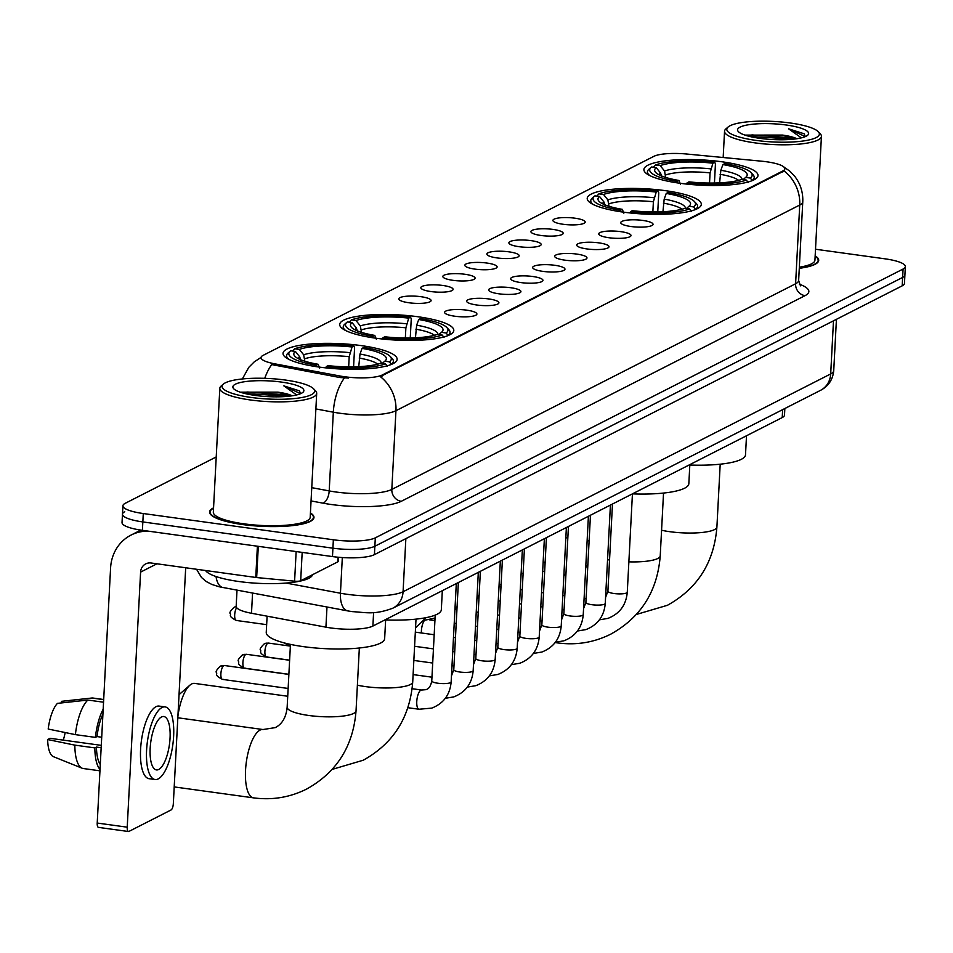 <?xml version="1.0" encoding="UTF-8"?>
<svg xmlns="http://www.w3.org/2000/svg" width="953" height="953" viewBox="0 0 953 953"><rect width="100%" height="100%" fill="white"/><g stroke="black" fill="none" stroke-linecap="round" stroke-linejoin="round"><path stroke-width="1.43" d="M665.325 190.66A57.132 12.651 3 0 0 587.215 198.391A57.132 12.651 3 0 0 623.202 212.114A57.132 12.651 3 0 0 701.313 204.371A57.132 12.651 3 0 0 665.325 190.66M417.819 316.73A57.132 12.651 3 0 0 339.709 324.461A57.132 12.651 3 0 0 375.696 338.184A57.132 12.651 3 0 0 453.807 330.441A57.132 12.651 3 0 0 417.819 316.73M361.151 345.594A57.132 12.651 3 0 0 283.029 353.325A57.132 12.651 3 0 0 319.017 367.048A57.132 12.651 3 0 0 397.127 359.305A57.132 12.651 3 0 0 361.151 345.594M722.005 161.796A57.132 12.651 3 0 0 643.894 169.527A57.132 12.651 3 0 0 679.87 183.25A57.132 12.651 3 0 0 757.992 175.507A57.132 12.651 3 0 0 722.005 161.796M563.092 224.265A16.165 3.586 -177 0 1 553.038 220.882A16.165 3.586 -177 0 1 575.016 218.201A16.165 3.586 -177 0 1 585.023 222.561A16.165 3.586 -177 0 1 563.092 224.265M541.078 235.486A16.165 3.586 -177 0 1 531.024 232.103A16.165 3.586 -177 0 1 553.002 229.411A16.165 3.586 -177 0 1 563.009 233.771A16.165 3.586 -177 0 1 541.078 235.486M519.063 246.696A16.165 3.586 -177 0 1 508.997 243.313A16.165 3.586 -177 0 1 530.988 240.621A16.165 3.586 -177 0 1 540.994 244.992A16.165 3.586 -177 0 1 519.063 246.696M497.049 257.918A16.165 3.586 -177 0 1 486.983 254.522A16.165 3.586 -177 0 1 508.973 251.842A16.165 3.586 -177 0 1 518.98 256.202A16.165 3.586 -177 0 1 497.049 257.918M475.023 269.127A16.165 3.586 -177 0 1 464.969 265.744A16.165 3.586 -177 0 1 486.947 263.052A16.165 3.586 -177 0 1 496.954 267.412A16.165 3.586 -177 0 1 475.023 269.127M453.009 280.337A16.165 3.586 -177 0 1 442.954 276.954A16.165 3.586 -177 0 1 464.933 274.273A16.165 3.586 -177 0 1 474.939 278.633A16.165 3.586 -177 0 1 453.009 280.337M430.994 291.558A16.165 3.586 -177 0 1 420.94 288.163A16.165 3.586 -177 0 1 442.919 285.483A16.165 3.586 -177 0 1 452.925 289.843A16.165 3.586 -177 0 1 430.994 291.558M408.98 302.768A16.165 3.586 -177 0 1 398.914 299.385A16.165 3.586 -177 0 1 420.904 296.693A16.165 3.586 -177 0 1 430.911 301.065A16.165 3.586 -177 0 1 408.98 302.768M630.934 226.504A16.165 3.586 -177 0 1 620.868 223.121A16.165 3.586 -177 0 1 642.858 220.441A16.165 3.586 -177 0 1 652.865 224.801A16.165 3.586 -177 0 1 630.934 226.504M608.907 237.726A16.165 3.586 -177 0 1 598.853 234.331A16.165 3.586 -177 0 1 620.832 231.65A16.165 3.586 -177 0 1 630.838 236.01A16.165 3.586 -177 0 1 608.907 237.726M586.893 248.936A16.165 3.586 -177 0 1 576.839 245.552A16.165 3.586 -177 0 1 598.818 242.86A16.165 3.586 -177 0 1 608.824 247.232A16.165 3.586 -177 0 1 586.893 248.936M564.879 260.157A16.165 3.586 -177 0 1 554.825 256.762A16.165 3.586 -177 0 1 576.803 254.082A16.165 3.586 -177 0 1 586.81 258.442A16.165 3.586 -177 0 1 564.879 260.157M542.865 271.367A16.165 3.586 -177 0 1 532.798 267.984A16.165 3.586 -177 0 1 554.789 265.291A16.165 3.586 -177 0 1 564.795 269.651A16.165 3.586 -177 0 1 542.865 271.367M520.85 282.576A16.165 3.586 -177 0 1 510.784 279.193A16.165 3.586 -177 0 1 532.763 276.501A16.165 3.586 -177 0 1 542.781 280.873A16.165 3.586 -177 0 1 520.85 282.576M498.824 293.798A16.165 3.586 -177 0 1 488.77 290.403A16.165 3.586 -177 0 1 510.748 287.723A16.165 3.586 -177 0 1 520.755 292.083A16.165 3.586 -177 0 1 498.824 293.798M476.81 305.008A16.165 3.586 -177 0 1 466.756 301.624A16.165 3.586 -177 0 1 488.734 298.932A16.165 3.586 -177 0 1 498.741 303.292A16.165 3.586 -177 0 1 476.81 305.008M454.795 316.217A16.165 3.586 -177 0 1 444.729 312.834A16.165 3.586 -177 0 1 466.72 310.154A16.165 3.586 -177 0 1 476.726 314.514A16.165 3.586 -177 0 1 454.795 316.217M761.697 161.2A29.102 6.445 -177 0 1 766.557 161.772A29.102 6.445 -177 0 1 784.891 168.752A29.102 6.445 -177 0 1 782.842 170.968L382.236 375.005A29.102 6.445 -177 0 1 339.971 376.006L274.845 363.843A29.102 6.445 -177 0 1 261.039 357.589A29.102 6.445 -177 0 1 263.088 355.374L653.877 156.34A29.102 6.445 -177 0 1 686.768 154.029L761.697 161.2M784.843 408.527L784.498 415.115A32.342 7.159 -177 0 1 782.222 417.569L372.897 626.05A32.342 7.159 -177 0 1 325.926 627.169L251.497 613.267A32.342 7.159 -177 0 1 236.165 606.311L236.999 590.217M213.555 507.866A52.272 11.579 3 0 0 209.565 511.987A52.272 11.579 3 0 0 242.491 524.531A52.272 11.579 3 0 0 313.978 517.455A52.272 11.579 3 0 0 310.428 512.94M782.27 165.929L789.942 171.242L795.028 176.71C800.568 184.132 803.141 192.482 802.771 201.774A43.111 9.554 -177 0 1 799.734 205.038A37.727 34.344 -117 0 0 784.081 170.956L380.307 376.614A37.727 34.344 63 0 1 395.948 410.707A43.111 9.554 -177 0 1 340.042 413.268A43.111 9.554 -177 0 1 333.324 412.196L315.884 408.932M124.748 511.725A32.342 7.159 3 0 0 122.472 514.167L122.032 522.566A32.342 7.159 3 0 0 142.402 530.333L332.478 556.576L332.919 548.178A32.342 7.159 3 0 0 374.863 546.248L902.634 277.442A32.342 7.159 3 0 0 904.909 274.988A32.342 7.159 3 0 1 902.634 277.442L374.863 546.248A32.342 7.159 3 0 1 332.919 548.178L142.843 521.934L332.919 548.178L333.359 539.779A32.342 7.159 3 0 0 375.303 537.849L903.075 269.044A32.342 7.159 3 0 0 905.35 266.59A32.342 7.159 3 0 0 884.98 258.823L815.506 249.233M122.472 514.167A32.342 7.159 3 0 0 142.843 521.934A32.342 7.159 3 0 1 122.472 514.167L122.913 505.769A32.342 7.159 3 0 0 143.284 513.536L333.359 539.779M348.572 378.079L339.887 377.531L271.7 364.582A37.727 18.953 100.6 0 0 264.755 378.329M799.281 268.305A52.272 11.579 3 0 0 818.698 260.383A52.272 11.579 3 0 0 815.16 255.869M216.224 456.952L125.188 503.327A32.342 7.159 3 0 0 122.913 505.769M332.478 556.576A32.342 7.159 3 0 0 374.422 554.646L902.193 285.829A32.342 7.159 3 0 0 904.468 283.386L905.35 266.59M756.003 140.389A46.352 10.269 3 0 0 803.093 141.008A46.352 10.269 3 0 0 818.293 131.717A46.352 10.269 3 0 0 790.18 122.985A46.352 10.269 3 0 0 728.14 126.987A46.352 10.269 3 0 0 756.003 140.389M728.14 126.987L725.936 128.869A48.508 10.745 3 0 0 724.542 131.24A48.508 10.745 3 0 0 755.098 142.89A48.508 10.745 3 0 0 821.426 136.327A48.508 10.745 3 0 0 820.283 133.813L818.293 131.717M799.341 267.185A48.508 10.745 3 0 0 814.934 260.181L821.426 136.327M799.293 268.15A51.736 11.46 3 0 0 818.162 260.348A51.736 11.46 3 0 0 815.137 256.202M796.863 138.733A26.946 5.968 3 0 0 782.58 135.076L795.052 138.983M786.201 124.998A35.571 7.886 3 0 0 750.082 124.521A35.571 7.886 3 0 0 738.396 131.645A35.571 7.886 3 0 0 759.982 138.364A35.571 7.886 3 0 0 807.608 135.278A35.571 7.886 3 0 0 786.201 124.998M782.58 135.076L745.377 135.1M788.584 128.81L805.297 136.613L804.189 133.801L788.584 128.81L801.366 137.875M749.725 136.458L784.498 138.566L789.013 139.531M746.437 135.576L752.262 134.945L784.569 137.256L792.872 139.221M653.424 167.251L655.569 164.964A51.307 11.365 3 0 1 714.75 162.248L712.915 163.189A46.352 10.269 3 0 0 660.203 165.608L664.527 171.004L665.67 177.425M709.532 183.047L710.068 172.886L712.915 163.189M689.817 465.028A59.289 13.139 3 0 0 745.508 454.831L746.509 435.759M661.835 176.936L660.548 173.029L656.224 167.633L651.59 166.989A51.307 11.365 3 0 0 651.173 167.323L648.981 169.205A53.463 11.841 3 0 0 647.444 171.826A53.463 11.841 3 0 0 649.886 175.638M714.75 162.248L715.441 163.94L714.44 183.024M686.66 184.084L687.125 182.797A51.307 11.365 3 0 0 746.306 180.069L748.212 182.452M676.63 182.773L677.13 181.415A51.307 11.365 3 0 1 651.173 167.323M687.125 182.797L688.971 181.856A46.352 10.269 3 0 0 741.684 179.426L746.306 180.069M656.224 167.633A46.352 10.269 3 0 0 655.747 172.493A46.352 10.269 3 0 0 678.965 180.474L677.13 181.415M660.203 165.608L655.569 164.964M678.965 180.474L680.525 184.31M750.976 172.553A51.307 11.365 3 0 1 750.285 178.044L752.191 180.427A53.463 11.841 3 0 0 754.216 177.413A53.463 11.841 3 0 0 752.965 174.661L750.976 172.553A51.307 11.365 3 0 0 724.756 163.63L722.91 164.571L720.849 170.253L719.622 182.857M750.285 178.044L745.651 177.413A46.352 10.269 3 0 0 745.889 177.21A46.352 10.269 3 0 0 722.91 164.571M743.066 179.629L745.651 177.413M596.757 196.115L598.901 193.84A51.307 11.365 3 0 1 658.082 191.112L656.236 192.053A46.352 10.269 3 0 0 603.523 194.472L607.847 199.868L609.003 206.289M652.853 211.911L653.389 201.75L656.236 192.053M632.435 493.868A59.289 13.139 3 0 0 688.84 483.695L689.841 464.623M605.155 205.8L603.88 201.893L599.556 196.497L594.922 195.865A51.307 11.365 3 0 0 594.505 196.187L592.301 198.069A53.463 11.841 3 0 0 590.765 200.69A53.463 11.841 3 0 0 593.219 204.502M658.082 191.112L658.761 192.804L657.761 211.9M629.993 212.948L630.457 211.661A51.307 11.365 3 0 0 689.638 208.933L691.544 211.316M619.962 211.637L620.451 210.279A51.307 11.365 3 0 1 594.505 196.187M630.457 211.661L632.292 210.72A46.352 10.269 3 0 0 685.004 208.302L689.638 208.933M599.556 196.497A46.352 10.269 3 0 0 599.068 201.357A46.352 10.269 3 0 0 622.297 209.338L620.451 210.279M603.523 194.472L598.901 193.84M622.297 209.338L623.858 213.174M694.296 201.417A51.307 11.365 3 0 1 693.617 206.908L695.511 209.291A53.463 11.841 3 0 0 697.548 206.289A53.463 11.841 3 0 0 696.298 203.525L694.296 201.417A51.307 11.365 3 0 0 668.077 192.494L666.242 193.435L664.181 199.117L662.943 211.721M693.617 206.908L688.983 206.277A46.352 10.269 3 0 0 689.222 206.074A46.352 10.269 3 0 0 666.242 193.435M686.398 208.493L688.983 206.277M179.033 694.749A23.718 8.291 -82.1 0 1 179.831 693.963L189.814 685.255A34.487 12.055 97.9 0 0 177.913 716.144M287.723 696.25L194.603 683.396A34.487 12.055 97.9 0 0 191.648 683.98A34.487 12.055 97.9 0 0 189.814 685.255M349.239 322.185L351.383 319.898A51.307 11.365 3 0 1 410.564 317.182L408.73 318.123A46.352 10.269 3 0 0 356.017 320.542L360.341 325.938L361.485 332.359M405.347 337.981L405.883 327.82L408.73 318.123M385.631 619.962A59.289 13.139 3 0 0 441.322 609.765L442.323 590.693M357.649 331.87L356.362 327.963L352.038 322.567L347.404 321.923A51.307 11.365 3 0 0 346.987 322.257L344.795 324.139A53.463 11.841 3 0 0 343.259 326.76A53.463 11.841 3 0 0 345.701 330.572M410.564 317.182L411.255 318.874L410.255 337.958M382.475 339.018L382.939 337.731A51.307 11.365 3 0 0 442.121 335.003L444.027 337.386M372.444 337.707L372.945 336.349A51.307 11.365 3 0 1 346.987 322.257M382.939 337.731L384.786 336.79A46.352 10.269 3 0 0 437.498 334.36L442.121 335.003M352.038 322.567A46.352 10.269 3 0 0 351.562 327.427A46.352 10.269 3 0 0 374.779 335.408L372.945 336.349M356.017 320.542L351.383 319.898M374.779 335.408L376.352 339.244M446.79 327.487A51.307 11.365 3 0 1 446.099 332.978L448.005 335.361A53.463 11.841 3 0 0 450.03 332.347A53.463 11.841 3 0 0 448.78 329.595L446.79 327.487A51.307 11.365 3 0 0 420.571 318.564L418.724 319.505L416.664 325.187L415.437 337.791M446.099 332.978L441.465 332.347A46.352 10.269 3 0 0 441.704 332.144A46.352 10.269 3 0 0 418.724 319.505M438.88 334.563L441.465 332.347M292.571 351.049L294.715 348.774A51.307 11.365 3 0 1 353.897 346.046L352.05 346.987A46.352 10.269 3 0 0 299.337 349.406L303.662 354.802L304.817 361.223M348.667 366.845L349.203 356.684L352.05 346.987M267.102 616.174L266.244 632.423A59.289 13.139 3 0 0 303.59 646.658A59.289 13.139 3 0 0 384.655 638.629L385.655 619.557M300.969 360.734L299.695 356.827L295.37 351.431L290.736 350.787A51.307 11.365 3 0 0 290.32 351.121L288.116 353.003A53.463 11.841 3 0 0 286.579 355.624A53.463 11.841 3 0 0 289.033 359.436M353.897 346.046L354.587 347.738L353.587 366.822M325.807 367.882L326.271 366.595A51.307 11.365 3 0 0 385.453 363.867L387.359 366.25M315.777 366.571L316.265 365.213A51.307 11.365 3 0 1 290.32 351.121M326.271 366.595L328.106 365.654A46.352 10.269 3 0 0 380.819 363.236L385.453 363.867M295.37 351.431A46.352 10.269 3 0 0 294.882 356.291A46.352 10.269 3 0 0 318.111 364.272L316.265 365.213M299.337 349.406L294.715 348.774M318.111 364.272L319.672 368.108M390.111 356.351A51.307 11.365 3 0 1 389.432 361.842L391.326 364.225A53.463 11.841 3 0 0 393.363 361.211A53.463 11.841 3 0 0 392.112 358.459L390.111 356.351A51.307 11.365 3 0 0 363.891 347.428L362.057 348.369L359.996 354.051L358.757 366.655M389.432 361.842L384.798 361.211A46.352 10.269 3 0 0 385.036 361.008A46.352 10.269 3 0 0 362.057 348.369M382.213 363.427L384.798 361.211M478.549 598.103A7.005 2.454 -82.1 0 1 478.43 595.887M456.535 609.312A7.005 2.454 -82.1 0 1 456.416 607.109M434.508 620.534A7.005 2.454 -82.1 0 1 434.401 618.318M421.393 632.971A9.697 3.395 -82.1 0 1 421.405 630.826A9.697 3.395 -82.1 0 1 424.573 620.308M302.172 552.395L300.683 580.758L337.839 561.829L338.089 557.231M148.382 531.155A43.111 39.252 -117 0 0 131.037 535.086A43.111 39.252 -117 0 0 110.584 567.976L97.218 823.047L127.225 827.18L140.591 572.122A10.781 9.816 63 0 1 145.714 563.89A10.781 9.816 63 0 1 151.146 562.997L255.761 577.447L257.393 546.212M98.921 827.275A5.384 1.882 -82.1 0 1 98.469 827.371A5.384 1.882 -82.1 0 1 97.218 823.047M127.225 827.18A5.384 1.882 97.9 0 0 128.476 831.516A5.384 1.882 97.9 0 0 128.941 831.421L171.063 809.967A5.384 1.882 97.9 0 0 173.327 803.701L185.692 567.774M338.446 557.255L338.22 561.424A5.384 1.191 -177 0 1 337.839 561.829M300.683 580.758A5.384 1.191 -177 0 1 294.596 581.175L256.655 577.554A5.384 1.191 -177 0 1 255.761 577.447M158.734 769.464A26.946 9.423 97.9 0 0 169.813 741.315A26.946 9.423 97.9 0 0 163.797 716.525A26.946 9.423 97.9 0 0 161.486 716.978A26.946 9.423 97.9 0 0 150.407 745.115A26.946 9.423 97.9 0 0 156.423 769.917A26.946 9.423 97.9 0 0 158.734 769.464M63.255 740.112A21.562 7.529 97.9 0 0 65.149 732.523M102.924 714.178A31.258 10.924 97.9 0 0 97.015 736.574L95.395 737.384L75.394 734.632L48.198 729.045A28.03 9.792 97.9 0 1 57.478 703.362L87.89 700.05L103.543 702.206M101.709 737.217L97.015 736.574M101.28 745.365L50.092 738.301L47.65 739.54L74.834 745.127L94.847 747.891L96.456 747.069L101.161 747.712M96.456 747.069A31.258 10.924 97.9 0 0 100.279 764.497M165.119 706.912L159.115 706.09A36.643 12.806 97.9 0 0 155.982 706.697A36.643 12.806 97.9 0 0 140.913 744.972A36.643 12.806 97.9 0 0 149.097 778.696L155.101 779.518A36.643 12.806 97.9 0 0 158.234 778.911A36.643 12.806 97.9 0 0 173.303 740.636A36.643 12.806 97.9 0 0 165.119 706.912A36.643 12.806 97.9 0 0 161.974 707.531A36.643 12.806 97.9 0 0 146.917 745.806A36.643 12.806 97.9 0 0 155.101 779.518M103.174 709.235A35.571 12.425 97.9 0 0 95.395 737.384M94.847 747.891A35.571 12.425 97.9 0 0 100.029 769.44M103.686 699.657L91.857 698.025L61.457 701.337L61.373 702.933M103.686 699.514L92.941 698.037A35.571 12.425 97.9 0 0 91.857 698.025M87.89 700.05A35.571 12.425 97.9 0 0 75.394 734.632M74.834 745.127A35.571 12.425 97.9 0 0 82.161 768.225A35.571 12.425 97.9 0 0 83.209 768.511L99.946 770.822M47.65 739.54A28.03 9.792 97.9 0 0 53.404 756.67L82.161 768.225M251.282 397.461A46.352 10.269 3 0 0 298.372 398.08A46.352 10.269 3 0 0 313.573 388.788A46.352 10.269 3 0 0 285.459 380.056A46.352 10.269 3 0 0 223.419 384.071A46.352 10.269 3 0 0 251.282 397.461M223.419 384.071L221.215 385.953A48.508 10.745 3 0 0 219.821 388.324A48.508 10.745 3 0 0 250.377 399.962A48.508 10.745 3 0 0 316.694 393.398A48.508 10.745 3 0 0 315.562 390.897L313.573 388.788M219.821 388.324L213.329 512.178A48.508 10.745 3 0 0 243.885 523.828A48.508 10.745 3 0 0 310.201 517.253L316.694 393.398M213.543 508.199A51.736 11.46 3 0 0 210.101 512.011A51.736 11.46 3 0 0 242.693 524.436A51.736 11.46 3 0 0 313.442 517.431A51.736 11.46 3 0 0 310.416 513.274M205.562 570.513A53.892 11.936 3 0 0 238.929 581.521A53.892 11.936 3 0 0 312.548 574.707M292.142 395.805A26.946 5.968 3 0 0 277.859 392.148L290.331 396.055M281.48 382.082A35.571 7.886 3 0 0 245.362 381.605A35.571 7.886 3 0 0 233.676 388.717A35.571 7.886 3 0 0 255.249 395.435A35.571 7.886 3 0 0 302.875 392.35A35.571 7.886 3 0 0 281.48 382.082M277.859 392.148L240.656 392.183M283.863 385.882L300.576 393.696L299.468 390.873L283.863 385.882L296.645 394.947M245.004 393.541L279.777 395.65L284.292 396.603M241.717 392.648L247.542 392.028L279.837 394.328L288.14 396.305M274.845 363.843L274.762 365.368M339.971 376.006L339.887 377.531M382.236 375.005L382.189 376.042M782.842 170.968L782.782 171.993M782.639 409.647L782.222 417.569M252.557 593.111L251.497 613.267M326.986 607.025L325.926 627.169M373.6 612.505L372.897 626.05M799.317 284.149A53.892 11.936 -177 0 1 805.059 295.644L401.284 501.302A10.781 9.816 63 0 1 391.826 489.425L795.6 283.768A43.111 9.554 3 0 0 798.638 280.492L800.472 285.84M401.284 501.302A53.892 11.936 -177 0 1 331.382 504.518A53.892 11.936 -177 0 1 323.007 503.16L311.059 500.933M344.378 377.996A37.727 18.953 100.6 0 0 333.324 412.196L329.202 490.914A43.111 9.554 3 0 0 335.909 491.998A43.111 9.554 3 0 0 391.826 489.425L395.948 410.707L799.734 205.038L795.6 283.768A10.781 9.816 63 0 0 805.059 295.644M375.303 537.849L374.422 554.646M903.075 269.044L902.193 285.829M143.284 513.536L142.402 530.333M311.762 487.662L329.202 490.914A10.781 5.408 -79.4 0 1 323.007 503.16M286.067 583.069L340.447 593.231A43.111 9.554 3 0 0 347.154 594.303A43.111 9.554 3 0 0 403.071 591.742L830.694 373.933A43.111 9.554 3 0 0 833.732 370.657C832.815 379.687 828.395 386.263 820.473 390.373L392.85 608.181A21.562 19.62 63 0 0 403.071 591.742L405.859 538.636M833.482 320.827L830.694 373.933A21.562 19.62 63 0 1 820.473 390.373M342.318 557.565L340.447 593.231A21.562 10.828 100.6 0 0 347.797 610.909L219.238 586.786L211.84 584.439L206.301 581.556L201.476 577.47L196.556 569.275M216.033 576.529A21.562 10.828 100.6 0 0 223.121 587.62M720.194 464.206L716.906 527.009A34.487 7.636 -177 0 1 714.464 529.63A34.487 7.636 -177 0 1 669.733 531.679A34.487 7.636 -177 0 1 661.573 530.249M710.068 172.886A39.883 8.839 3 0 0 665.802 174.911M660.548 173.029A41.455 9.185 3 0 0 659.297 174.935M710.843 168.872A41.455 9.185 3 0 0 664.527 171.004M742.089 179.486A41.455 9.185 3 0 0 720.849 170.253M738.658 180.355A39.883 8.839 3 0 0 720.063 174.268M663.526 493.07L660.226 555.873A34.487 7.636 -177 0 1 657.796 558.494A34.487 7.636 -177 0 1 628.873 561.853M563.878 575.362A34.487 12.055 -82.1 0 1 564.212 575.171A34.487 12.055 -82.1 0 1 565.915 574.611M660.226 555.873C657.439 591.277 640.952 617.365 610.766 634.15C594.088 642.477 576.422 645.407 557.743 642.93A34.487 12.055 -82.1 0 1 555.885 642.227M653.389 201.75A39.883 8.839 3 0 0 609.134 203.787M603.88 201.893A41.455 9.185 3 0 0 602.63 203.799M654.175 197.736A41.455 9.185 3 0 0 607.847 199.868M685.421 208.35A41.455 9.185 3 0 0 664.181 199.117M681.991 209.231A39.883 8.839 3 0 0 663.395 203.132M609.539 560.007A34.487 7.636 -177 0 1 607.561 559.661M416.008 619.14L412.72 681.943A34.487 7.636 -177 0 1 410.29 684.564A34.487 7.636 -177 0 1 365.559 686.613A34.487 7.636 -177 0 1 357.387 685.183M405.883 327.82A39.883 8.839 3 0 0 361.616 329.845M356.362 327.963A41.455 9.185 3 0 0 355.124 329.869M406.657 323.806A41.455 9.185 3 0 0 360.341 325.938M437.904 334.42A41.455 9.185 3 0 0 416.664 325.187M434.473 335.289A39.883 8.839 3 0 0 415.877 329.19M359.341 648.004L356.041 710.807A34.487 7.636 -177 0 1 353.611 713.428A34.487 7.636 -177 0 1 308.879 715.489A34.487 7.636 -177 0 1 287.151 707.197C286.162 717.287 282.195 724.089 275.274 727.615L262.992 729.533L177.83 717.776M356.041 710.807C353.253 746.199 336.766 772.299 306.58 789.084C289.903 797.411 272.236 800.341 253.558 797.864A34.487 12.055 -82.1 0 1 245.85 766.129A34.487 12.055 -82.1 0 1 260.038 730.105A34.487 12.055 -82.1 0 1 262.992 729.533M349.203 356.684A39.883 8.839 3 0 0 304.948 358.721M299.695 356.827A41.455 9.185 3 0 0 298.444 358.733M349.989 352.67A41.455 9.185 3 0 0 303.662 354.802M381.236 363.284A41.455 9.185 3 0 0 359.996 354.051M377.805 364.153A39.883 8.839 3 0 0 359.21 358.066M632.435 493.857L627.277 592.206A9.697 2.144 -177 0 1 626.359 593.052A9.697 2.144 -177 0 1 614.018 593.516A9.697 2.144 -177 0 1 607.907 591.182L605.584 597.412M610.42 505.078L605.262 603.416A9.697 2.144 -177 0 1 604.333 604.262A9.697 2.144 -177 0 1 592.004 604.726A9.697 2.144 -177 0 1 585.892 602.403L583.558 608.622M588.406 516.288L583.248 614.625A9.697 2.144 -177 0 1 582.319 615.483A9.697 2.144 -177 0 1 569.977 615.948A9.697 2.144 -177 0 1 563.866 613.613L561.543 619.831M566.38 527.497L561.234 625.847A9.697 2.144 -177 0 1 560.304 626.693A9.697 2.144 -177 0 1 547.963 627.157A9.697 2.144 -177 0 1 541.852 624.834L539.529 631.053M544.366 538.719L539.207 637.057A9.697 2.144 -177 0 1 538.29 637.902A9.697 2.144 -177 0 1 525.949 638.367A9.697 2.144 -177 0 1 519.838 636.044L517.515 642.262M522.351 549.929L517.193 648.278A9.697 2.144 -177 0 1 516.276 649.124A9.697 2.144 -177 0 1 503.934 649.589A9.697 2.144 -177 0 1 497.823 647.254L495.489 653.484M289.152 645.634A7.005 2.454 -82.1 0 1 288.556 645.753A7.005 2.454 -82.1 0 1 287.151 643.656M267.853 643.204A7.005 2.454 -82.1 0 1 268.46 643.084L264.315 643.787A7.005 6.373 63 0 1 267.853 643.204A7.005 2.454 -82.1 0 0 264.97 650.518A7.005 2.454 -82.1 0 0 266.542 656.962L289.617 660.155M500.337 561.138L495.179 659.488A9.697 2.144 -177 0 1 494.25 660.334A9.697 2.144 -177 0 1 481.92 660.798A9.697 2.144 -177 0 1 475.809 658.475L473.474 664.694M267.138 656.843A7.005 2.454 -82.1 0 1 266.542 656.962C257.667 652.4 261.741 651.673 260.491 650.065C259.478 649.35 260.753 647.254 264.315 643.787M245.838 654.413A7.005 2.454 -82.1 0 1 246.434 654.294L242.3 654.997A7.005 6.373 63 0 1 245.838 654.413A7.005 2.454 -82.1 0 0 242.955 661.739A7.005 2.454 -82.1 0 0 244.516 668.184L288.878 674.307M478.311 572.36L473.164 670.698A9.697 2.144 -177 0 1 472.235 671.543A9.697 2.144 -177 0 1 459.894 672.02A9.697 2.144 -177 0 1 453.783 669.685L451.46 675.903M245.124 668.065A7.005 2.454 -82.1 0 1 244.516 668.184C235.653 663.61 239.727 662.883 238.476 661.275C237.464 660.56 238.738 658.475 242.3 654.997M223.824 665.635A7.005 2.454 -82.1 0 1 224.42 665.516L220.286 666.207A7.005 6.373 63 0 1 223.824 665.635A7.005 2.454 -82.1 0 0 220.941 672.949A7.005 2.454 -82.1 0 0 222.502 679.394L288.14 688.459M456.296 583.57L451.15 681.919A9.697 2.144 -177 0 1 450.221 682.765A9.697 2.144 -177 0 1 437.88 683.23A9.697 2.144 -177 0 1 431.769 680.895C430.756 686.196 428.719 689.126 425.681 689.686L421.679 690.032L412.125 688.709M419.63 709.175A9.697 3.395 -82.1 0 1 419.022 709.246A9.697 3.395 -82.1 0 1 416.854 700.324A9.697 3.395 -82.1 0 1 420.845 690.186A9.697 3.395 -82.1 0 1 421.071 690.091A9.697 3.395 -82.1 0 1 421.679 690.032M223.109 679.275A7.005 2.454 -82.1 0 1 222.502 679.394C213.639 674.831 217.713 674.093 216.45 672.496C215.449 671.782 216.724 669.685 220.286 666.207M236.177 606.608L234.081 607.275A7.005 6.373 63 0 1 236.177 606.668M236.904 620.343A7.005 2.454 -82.1 0 1 236.308 620.463A7.005 2.454 -82.1 0 1 234.664 615.304A7.005 2.454 -82.1 0 1 236.642 607.669M140.591 572.122L156.923 563.795M258.299 546.331L256.655 577.554M294.596 581.175L296.145 551.561M261.062 357.399L254.225 361.89L248.84 367.286L242.336 378.96M802.771 201.774L798.638 280.492M392.85 608.181C374.148 615.161 365.773 612.386 352.157 611.612L347.797 610.909M833.732 370.657L836.424 319.326M818.067 262.004L818.162 260.348M723.172 157.519L724.542 131.24M716.906 527.009C714.107 562.401 697.62 588.501 667.434 605.286L636.413 614.447M647.313 174.173L647.444 171.826M754.097 179.772L754.216 177.413M589.109 540.935L587.119 540.661M567.833 537.992L565.844 537.718M557.743 642.93L555.146 642.572M590.646 203.037L590.765 200.69M697.429 208.636L697.548 206.289M565.927 574.421L563.938 574.147M544.651 571.49L542.662 571.216M587.87 564.51L585.714 567.631M412.72 681.943C409.921 717.335 393.434 743.435 363.248 760.22L332.228 769.381M343.128 329.107L343.259 326.76M449.911 334.706L450.03 332.347M253.558 797.864L174.208 786.916M286.46 357.971L286.579 355.624M393.244 363.569L393.363 361.211M290.451 644.395L287.151 707.197M627.277 592.206C626.145 605.036 619.688 613.768 607.895 618.402L599.449 619.807M612.469 504.03L607.907 591.182M586.083 598.698L584.094 598.424M564.807 595.756L562.818 595.482M543.532 592.826L541.542 592.552M522.256 589.883L520.267 589.609M500.98 586.941L498.991 586.667M605.262 603.416C604.131 616.246 597.662 624.977 585.881 629.611L577.423 631.017M590.455 515.239L585.892 602.403M564.069 609.908L562.079 609.634M542.793 606.978L540.804 606.704M521.517 604.035L519.528 603.761M500.242 601.093L498.252 600.819M478.966 598.162L476.976 597.888M583.248 614.625C582.116 627.467 575.648 636.199 563.854 640.833L555.408 642.239M568.441 526.449L563.866 613.613M542.054 621.13L540.065 620.844M520.779 618.187L518.789 617.913M499.503 615.245L497.514 614.971M478.227 612.314L476.238 612.04M456.952 609.372L454.962 609.098M561.234 625.847C560.09 638.677 553.633 647.409 541.84 652.043L533.394 653.448M546.426 537.671L541.852 624.834M520.028 632.339L518.051 632.065M498.753 629.397L496.775 629.123M477.477 626.466L475.499 626.192M456.201 623.524L454.224 623.25M434.925 620.594L429.303 619.807M539.207 637.057C538.076 649.886 531.619 658.618 519.826 663.252L511.38 664.658M524.4 548.88L519.838 636.044M498.014 643.549L496.025 643.275M476.738 640.619L474.749 640.345M455.463 637.676L453.473 637.402M434.187 634.746L415.329 632.137M517.193 648.278C516.061 661.108 509.605 669.84 497.811 674.474L489.365 675.88M283.744 642.787L290.355 646.003M502.386 560.102L497.823 647.254M476 654.771L474.01 654.497M454.724 651.828L452.735 651.554M433.448 648.886L414.579 646.289M495.179 659.488C494.047 672.318 487.579 681.05 475.797 685.683L467.339 687.089M480.372 571.312L475.809 658.475M453.985 665.98L451.996 665.706M432.71 663.038L413.84 660.441M268.46 643.084L290.355 646.11M473.164 670.698C472.033 683.527 465.564 692.271 453.771 696.905L445.325 698.299M458.357 582.521L453.783 669.685M431.959 677.19L413.102 674.593M246.434 654.294L289.617 660.262M451.15 681.919C450.007 694.749 443.55 703.481 431.757 708.115L419.022 709.246L407.884 707.71M435.211 615.126L431.769 680.895M224.42 665.516L288.866 674.414M543.103 562.758L545.152 561.972M521.088 573.968L523.137 573.182M499.074 585.19L501.111 584.392M477.06 596.399L479.097 595.613M455.034 607.609L457.083 606.823M424.323 620.32L435.068 618.044M415.544 628.027L426.074 617.663M234.081 607.275C230.531 610.754 229.244 612.85 230.257 613.565C231.519 615.161 227.433 615.9 236.308 620.463L266.649 624.656M131.037 535.086L140.806 530.106M128.476 831.516L98.469 827.371M313.346 519.087L313.442 517.431M210.017 513.667L210.101 512.011"/></g></svg>
